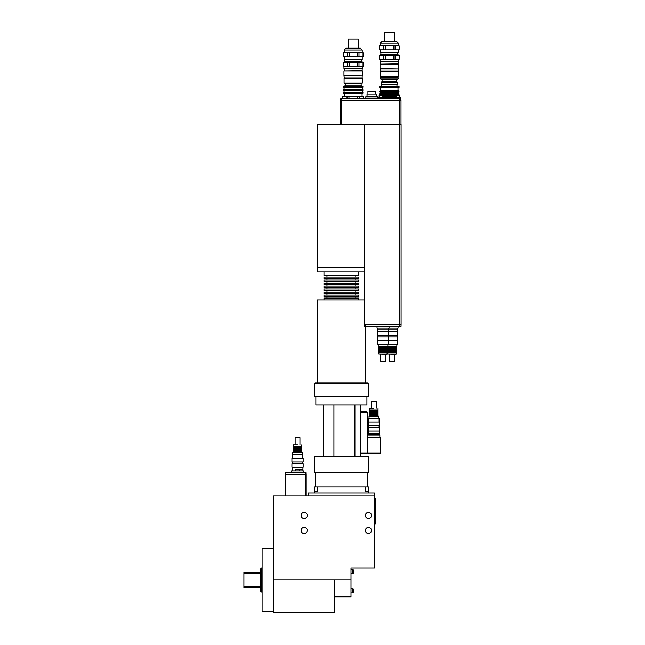<?xml version="1.0" encoding="UTF-8"?>
<svg xmlns="http://www.w3.org/2000/svg" width="645" height="645" viewBox="0 0 645 645"><rect width="100%" height="100%" fill="white"/><g stroke="black" fill="none" stroke-linecap="round" stroke-linejoin="round"><path stroke-width="0.97" d="M295.603 470.915L295.603 469.713L302.948 469.713L299.49 469.713L299.49 470.915M303.553 472.712L303.553 470.915L291.54 470.915L291.54 472.712M285.59 474.518L285.59 472.712L305.899 472.712L305.899 474.518M305.956 495.908L305.956 474.518L285.533 474.518L285.533 495.908M307.189 515.428A3.04 3.04 0 0 1 302.634 518.056A3.04 3.04 0 0 1 302.634 512.799A3.04 3.04 0 0 1 307.189 515.428M307.189 530.448A3.04 3.04 0 0 1 302.634 533.076A3.04 3.04 0 0 1 302.634 527.82A3.04 3.04 0 0 1 307.189 530.448M371.472 515.428A3.04 3.04 0 0 1 366.916 518.056A3.04 3.04 0 0 1 366.916 512.799A3.04 3.04 0 0 1 371.472 515.428M371.472 530.448A3.04 3.04 0 0 1 366.916 533.076A3.04 3.04 0 0 1 366.916 527.82A3.04 3.04 0 0 1 371.472 530.448M368.432 486.894L368.432 491.7L365.239 491.7L365.239 486.894L368.432 486.894M317.558 486.894L317.558 491.7L314.365 491.7L314.365 486.894L365.239 486.894M368.432 492.901L368.432 491.7M314.365 492.901L314.365 491.7M374.382 495.908L374.382 492.901L308.358 492.901L308.358 495.908M374.439 523.837L375.64 523.837L375.64 498.609L374.439 498.609M354.016 571.599L353.718 569.978L353.718 573.22L354.016 571.599M351.009 573.703L352.21 573.703L352.21 569.495L351.009 569.495M354.016 590.82L353.718 589.199L353.718 592.449L354.016 590.82M351.009 592.924L352.21 592.924L352.21 588.724L351.009 588.724M351.009 567.995L374.439 567.995L374.439 495.908L273.512 495.908L273.512 580.008L351.009 580.008L351.009 567.995M334.787 596.827L351.009 596.827L351.009 580.008M273.512 580.008L273.512 612.75L334.787 612.75L334.787 580.008M260.298 586.434L243.899 586.434L243.899 587.635L260.298 587.635M260.298 572.381L243.899 572.381L243.899 586.434M243.899 573.582L260.298 573.582M260.298 569.196L260.298 590.82L261.499 592.021L261.499 567.995L260.298 569.196M273.512 548.468L262.104 548.468L262.104 611.549L273.512 611.549M379.099 433.424L379.099 434.932M379.849 437.036L379.849 434.932L367.835 434.932L367.835 437.036M366.932 412.405L366.932 411.502L360.619 411.502L360.619 412.405M380.421 437.036L367.263 437.036L367.263 437.632L380.445 437.632L380.421 437.036M360.619 452.951L360.619 453.854L380.147 453.854L380.147 452.951M366.932 452.951L366.932 453.854M360.321 456.313L360.321 452.951L380.445 452.951L380.445 437.632M367.231 452.951L367.231 412.405L360.321 412.405L360.321 404.891M360.321 452.951L360.321 412.405M354.919 404.891L354.919 456.313M333.933 404.891L333.933 456.313M323.379 404.891L323.379 456.313M366.932 396.119L366.932 404.891L315.865 404.891L315.865 396.119M368.432 456.313L314.365 456.313L314.365 472.712L368.432 472.712L368.432 456.313M377.639 328.12L377.639 329.2L397.465 329.2L377.639 329.2L377.639 331.603M377.043 326.314L377.043 328.12L398.07 328.12L398.07 326.314M364.578 326.314L364.578 324.516L401.101 324.516L401.101 124.461L364.578 124.461L364.578 326.314L401.069 326.314L401.069 324.516L401.069 326.314M375.753 94.13L375.753 91.122L367.94 91.122L367.94 94.13M376.648 96.226L376.648 94.13L367.037 94.13L367.037 96.226M377.252 96.831L377.252 96.226L366.441 96.226L366.441 96.831M377.849 98.629L377.849 96.831L365.836 96.831L365.836 98.629M342.713 96.5L363.732 96.5L342.713 96.5L342.713 98.629M363.675 98.629L363.675 96.5M359.418 96.5L359.418 98.629M357.483 98.629L357.483 96.5M348.961 96.5L348.961 98.629M342.769 96.5L342.769 98.629M347.026 98.629L347.026 96.5M382.453 97.427L382.453 95.629L379.147 95.629L379.147 97.427M399.449 97.427L399.449 95.629L396.143 95.629L396.143 97.427M399.061 86.317L379.534 86.317L379.534 87.518L399.061 87.518L399.061 86.317M396.143 96.637L382.453 96.637M398.126 95.242L380.469 95.242L379.615 94.751L398.981 94.751L398.126 95.629M398.126 92.453L380.469 92.453L379.615 91.961L398.981 91.961L398.126 92.453L398.126 93.356L380.469 93.356L379.615 93.848L379.615 94.751M398.126 93.356L398.981 93.848L379.615 93.848M398.005 87.518L398.005 90.502L398.981 91.058L379.615 91.058L379.615 91.961M396.143 96.145L382.453 96.145M398.005 90.502L380.582 90.502L379.615 91.058M400.408 98.629L400.408 97.427L378.18 97.427L378.18 98.629M398.005 98.629L398.005 97.427M380.59 98.629L380.59 97.427M400.714 100.435L400.714 98.629L340.753 98.629L340.753 100.435M341.786 100.435L341.786 98.629M401.013 124.461L401.013 100.435L340.455 100.435L340.455 124.461M341.656 124.461L341.656 100.435M364.578 124.461L317.372 124.461L317.372 267.441L364.578 267.441M364.578 299.885L317.372 299.885L317.372 382.904M368.432 383.807L367.529 382.904L315.268 382.904L314.365 383.807L314.365 396.119L368.432 396.119L368.432 383.807L314.365 383.807M358.822 271.948L358.822 275.552L323.975 275.552L323.975 271.948M326.983 275.552L326.983 277.052M358.822 277.052L323.975 277.052L323.975 278.559L358.822 278.559L358.822 277.052M326.983 278.559L326.983 280.059M358.822 280.059L323.975 280.059L323.975 281.559L358.822 281.559L358.822 280.059M326.983 281.559L326.983 283.058M358.822 283.058L323.975 283.058L323.975 284.566L358.822 284.566L358.822 283.058M326.983 284.566L326.983 286.066M358.822 286.066L323.975 286.066L323.975 287.565L358.822 287.565L358.822 286.066M326.983 287.565L326.983 289.065M358.822 289.065L323.975 289.065L323.975 290.572L358.822 290.572L358.822 289.065M326.983 290.572L326.983 292.072M358.822 292.072L323.975 292.072L323.975 293.572L358.822 293.572L358.822 292.072M326.983 293.572L326.983 295.079M358.822 295.079L323.975 295.079L323.975 296.579L358.822 296.579L358.822 295.079M326.983 296.579L326.983 298.079M358.822 299.885L358.822 298.079L323.975 298.079L323.975 299.885M317.638 267.441L317.638 271.948L364.578 271.948M397.675 331.603L377.43 331.603L377.43 335.207L397.675 335.207L397.675 331.603M397.675 337.004L377.43 337.004L377.43 340.616L397.675 340.616L397.675 337.004M397.344 340.616L397.344 344.277L377.768 344.277L377.768 340.616M396.264 354.129L387.855 354.129L395.966 354.428L396.264 352.565L387.855 352.565L387.855 354.129M396.869 344.277L396.869 346.317L378.244 346.317L378.244 344.277M396.869 346.317L396.264 346.921L387.556 346.623M396.264 346.921L396.264 347.462L387.855 347.462L387.855 352.565L387.855 351.968L396.264 351.968L396.264 351.065L387.855 351.065L387.855 350.461L396.264 350.461L396.264 349.566L387.855 349.566L387.855 348.961L396.264 348.961L396.264 348.058L387.855 348.058L387.855 346.921M394.466 354.428L394.466 361.313L389.661 361.313L389.661 354.428M398.247 68.959L380.042 68.652L380.348 71.119L398.247 71.119L398.247 68.959L380.348 68.959M398.247 61.63L398.247 63.847L380.042 64.153L398.546 64.153L398.546 68.652M394.256 32.25L384.339 32.25L384.339 41.264L382.09 41.264L396.506 41.264L394.256 41.264L394.256 32.25M399.126 45.884L399.126 49.794L395.071 49.794L395.071 45.884L399.182 45.884L399.126 49.794M393.353 45.884L393.353 49.794L385.242 49.794L385.242 45.884L395.071 45.884M383.525 45.884L383.525 49.794L379.462 49.794L379.462 45.884L385.242 45.884M399.126 55.502L399.126 59.405L395.071 59.405L395.071 55.502L399.182 55.502L399.126 59.405M393.353 55.502L393.353 59.405L385.242 59.405L385.242 55.502L395.071 55.502M383.525 55.502L383.525 59.405L379.462 59.405L379.462 55.502L385.242 55.502M395.071 59.405L393.353 59.405M385.242 59.405L383.525 59.405M379.462 59.405L379.462 55.502M398.312 49.794L398.312 52.793L380.284 52.793L380.284 49.794M379.462 49.794L379.462 45.884M385.242 49.794L383.525 49.794M395.071 49.794L393.353 49.794M399.182 55.502L398.142 54.898L380.453 54.898L379.413 55.502M398.546 59.703L380.042 59.703L380.042 61.63L398.546 61.63L398.247 59.405M398.425 71.595L380.405 71.361L380.163 76.707L398.425 76.707L398.425 71.595L380.163 71.595M398.159 77.787L380.437 77.787L380.437 78.988L398.159 78.988L398.159 77.787M398.159 78.988L396.506 79.706L382.09 79.706L380.437 78.988M396.506 79.706L396.506 81.512L382.09 81.512L381.171 82.109L381.171 84.511L397.425 84.511L397.425 82.109L381.171 82.109M362.176 75.868L343.97 75.562L344.269 78.029L362.176 78.029L362.176 75.868L344.269 75.868M362.176 68.531L362.176 70.757L343.97 71.055L362.474 71.055L362.474 75.562M358.177 48.173L358.177 39.16L348.268 39.16L348.268 48.173M362.53 92.34L362.942 93.186L362.087 93.702L344.357 93.702L343.503 93.186L343.914 92.34M343.914 90.477L343.503 89.631L344.059 89.284L362.385 89.284L362.942 89.631L360.91 90.477L360.91 89.389L362.087 89.631M362.942 86.68L362.385 87.623L343.503 87.277L343.503 86.68L344.809 85.898L361.635 85.898L362.942 86.68L360.91 87.518L360.91 86.438L362.087 86.68M345.535 93.428L344.785 93.428L344.785 92.34L345.535 92.34L345.535 93.428M345.535 90.477L344.785 90.477L344.785 89.389L345.535 89.389L345.535 90.477M344.785 93.428L344.357 93.186L344.785 92.34M344.785 90.477L344.357 90.236L344.785 89.389M344.785 87.518L344.357 86.68L345.535 86.438L345.535 87.518L344.785 87.518L344.785 86.438M349.219 93.428L347.913 93.428L347.913 92.34L349.219 92.34L349.219 93.428M349.219 90.477L347.913 90.477L347.913 89.389L349.219 89.389L349.219 90.477M347.913 93.428L347.913 92.34M347.913 90.477L347.913 89.389M347.913 87.518L347.582 86.68L349.219 86.438L349.219 87.518L347.913 87.518L347.913 86.438M353.976 93.428L352.468 93.428L352.468 92.34L353.976 92.34L353.976 93.428L353.976 92.34M353.976 90.477L352.468 90.477L352.468 89.389L353.976 89.389L353.976 90.477L353.976 89.389M352.468 93.428L352.468 92.34M352.468 90.477L352.468 89.389M352.468 87.518L352.468 86.438L354.121 86.68L353.976 87.518L352.468 87.518L352.468 86.438M353.976 87.518L353.976 86.438M358.531 93.428L357.225 93.428L357.225 92.34L358.531 92.34L358.862 93.186L358.531 92.34M358.531 90.477L357.225 90.477L357.225 89.389L358.531 89.389L358.862 90.236L358.531 89.389M357.225 87.518L357.225 86.438L358.862 86.68L358.531 87.518L357.225 87.518M358.531 87.518L358.531 86.438M361.66 93.428L360.91 93.428L360.91 92.34L362.087 92.582L362.087 93.186L361.66 93.428L361.66 92.34M361.66 90.477L361.66 89.389M361.66 87.518L361.66 86.438M362.53 90.477L362.942 89.631M362.942 87.277L362.087 87.277M361.192 87.277L358.862 87.277M361.192 86.68L358.862 86.68M357.306 87.277L354.121 87.277M357.306 86.68L354.121 86.68M352.323 87.277L349.139 87.277M352.323 86.68L349.139 86.68M347.582 87.277L345.252 87.277M347.582 86.68L345.252 86.68M344.357 87.277L343.503 87.277M344.357 86.68L343.503 86.68M362.942 90.236L362.087 90.236M361.192 90.236L358.862 90.236M361.192 89.631L358.862 89.631M357.306 90.236L354.121 90.236M357.306 89.631L354.121 89.631M352.323 90.236L349.139 90.236M352.323 89.631L349.139 89.631M347.582 90.236L345.252 90.236M347.582 89.631L345.252 89.631M344.357 90.236L343.503 90.236M344.357 89.631L343.503 89.631M362.942 93.186L362.087 93.186M362.942 92.582L362.087 92.582M361.192 93.186L358.862 93.186M361.192 92.582L358.862 92.582M357.306 93.186L354.121 93.186M357.306 92.582L354.121 92.582M352.323 93.186L349.139 93.186M352.323 92.582L349.139 92.582M347.582 93.186L345.252 93.186M347.582 92.582L345.252 92.582M344.357 93.186L343.503 93.186M344.357 92.582L343.503 92.582M343.914 90.493L362.385 90.582L362.385 92.235L343.914 92.324M362.353 83.011L344.091 83.011L344.688 83.616L361.756 83.616L362.353 83.011L362.353 78.505L344.091 78.505L344.091 83.011M363.054 52.793L363.054 56.704L358.999 56.704L358.999 52.793L363.103 52.793L363.054 56.704M357.282 52.793L357.282 56.704L349.163 56.704L349.163 52.793L358.999 52.793M347.445 52.793L347.445 56.704L343.39 56.704L343.39 52.793L349.163 52.793M363.054 62.404L363.054 66.314L358.999 66.314L358.999 62.404L363.103 62.404L363.054 66.314M357.282 62.404L357.282 66.314L349.163 66.314L349.163 62.404L358.999 62.404M347.445 62.404L347.445 66.314L343.39 66.314L343.39 62.404L349.163 62.404M358.999 66.314L357.282 66.314M349.163 66.314L347.445 66.314M343.39 66.314L343.39 62.404M362.232 56.704L362.232 59.703L344.212 59.703L344.212 56.704M343.39 56.704L343.39 52.793M349.163 56.704L347.445 56.704M358.999 56.704L357.282 56.704M363.103 62.404L362.063 61.807L344.382 61.807L343.342 62.404M360.434 48.173L346.01 48.173L344.212 49.971L362.232 49.971L360.434 48.173M362.474 66.612L343.97 66.612L343.97 68.531L362.474 68.531L362.176 66.314M362.353 78.505L344.091 78.505M297.547 467.311L303.158 467.311L303.158 463.707L291.927 463.707L291.927 467.311L297.547 467.311M297.547 461.901L303.158 461.901L303.158 458.297L291.927 458.297L291.927 461.901L297.547 461.901M292.266 458.297L292.266 454.628L302.828 454.628L302.828 458.297M297.547 444.784L293.338 444.784L297.547 444.784M293.338 444.784L293.338 446.34L301.747 446.34L301.747 444.784M292.741 454.628L292.741 452.588L302.352 452.588L302.352 454.628M292.741 452.588L293.338 451.992L301.747 451.992L302.352 452.588M293.338 451.992L293.338 451.452L301.747 451.452L301.747 446.34M293.338 451.452L293.338 450.847L301.747 450.847M293.338 450.847L293.338 449.952L301.747 449.952M293.338 449.952L293.338 449.347L301.747 449.347M293.338 449.347L293.338 448.444L301.747 448.444M293.338 448.444L293.338 447.848L301.747 447.848M293.338 447.848L293.338 446.945L301.747 446.945M295.144 444.478L295.144 437.6L299.949 437.6L299.949 444.478M368.432 431.021L368.432 433.424L379.244 433.424L379.244 431.021M373.842 431.021L379.454 431.021L379.454 427.417L368.222 427.417L368.222 431.021L373.842 431.021M373.842 425.619L379.454 425.619L379.454 422.015L368.222 422.015L368.222 425.619L373.842 425.619M368.561 422.015L368.561 418.347L379.123 418.347L379.123 422.015M373.842 408.495L369.633 408.495L373.842 408.495M369.633 408.495L369.633 410.059L378.043 410.059L378.043 408.495M369.037 418.347L369.037 416.307L378.647 416.307L378.647 418.347M369.037 416.307L369.633 415.703L378.043 415.703L378.647 416.307M369.633 415.703L369.633 415.162L378.043 415.162L378.043 410.059M369.633 415.162L369.633 414.566L378.043 414.566M369.633 414.566L369.633 413.663L378.043 413.663M369.633 413.663L369.633 413.066L378.043 413.066M369.633 413.066L369.633 412.163L378.043 412.163M369.633 412.163L369.633 411.558L378.043 411.558M369.633 411.558L369.633 410.655L378.043 410.655M371.439 408.196L371.439 401.319L376.245 401.319L376.245 408.196M387.258 354.129L378.841 354.129L386.952 354.428L387.258 352.565L378.841 352.565L378.841 354.129M387.855 344.277L387.855 346.317L387.258 346.921L378.841 346.921L378.244 346.317M387.258 346.921L387.258 347.462L378.841 347.462L378.841 352.565M387.258 347.462L387.258 348.058L378.841 348.058M387.258 348.058L387.258 348.961L378.841 348.961M387.258 348.961L387.258 349.566L378.841 349.566M387.258 349.566L387.258 350.461L378.841 350.461M387.258 350.461L387.258 351.065L378.841 351.065M387.258 351.065L387.258 351.968L378.841 351.968M385.452 354.428L385.452 361.313L380.647 361.313L380.647 354.428M365.723 324.516L365.723 326.314M399.844 324.516L399.844 326.314M399.811 98.629L399.811 324.516M382.09 41.264L380.284 43.062L398.312 43.062L396.506 41.264M292.137 467.311L292.137 470.915M302.948 467.311L302.948 470.915M367.231 486.894L367.231 472.712M315.566 486.894L315.566 472.712M352.21 569.978L353.718 569.978L352.21 569.978M352.21 573.22L353.718 573.22M352.21 592.449L353.718 592.449M352.21 589.199L353.718 589.199M262.104 567.995L261.499 567.995M262.104 592.021L261.499 592.021M368.585 433.424L368.585 434.932M388.459 328.12L388.459 331.603M397.465 328.12L397.465 331.603M389.056 326.314L389.056 328.12M363.732 96.5L363.732 98.629M396.957 86.317L396.957 84.511M381.638 86.317L381.638 84.511M398.981 93.848L398.981 94.751M398.981 91.058L398.981 91.961M380.469 92.453L380.469 93.356M380.582 87.518L380.582 90.502M365.433 326.314L365.433 382.904M355.814 275.552L355.814 277.052M355.814 278.559L355.814 280.059M355.814 281.559L355.814 283.058M355.814 284.566L355.814 286.066M355.814 287.565L355.814 289.065M355.814 290.572L355.814 292.072M355.814 293.572L355.814 295.079M355.814 296.579L355.814 298.079M397.344 335.207L397.344 337.004M396.264 348.058L396.264 347.462M396.264 349.566L396.264 348.961M396.264 351.065L396.264 350.461M396.264 352.565L396.264 351.968M380.042 64.153L380.042 68.652M380.284 43.062L380.284 45.884M398.312 43.062L398.312 45.884M380.889 52.793L380.889 54.898M397.707 52.793L397.707 54.898M380.348 61.63L380.348 63.847M380.735 76.707L380.735 77.787M397.86 76.707L397.86 77.787M382.09 79.706L382.09 81.512M396.506 81.512L397.425 82.109M343.97 71.055L343.97 75.562M344.059 87.623L344.059 89.284M362.385 87.623L362.385 89.284M344.059 90.582L344.059 92.235M344.357 93.702L344.357 96.226M362.087 93.702L362.087 96.226M344.212 49.971L344.212 52.793M362.232 49.971L362.232 52.793M344.809 59.703L344.809 61.807M361.635 59.703L361.635 61.807M344.269 68.531L344.269 70.757M345.293 83.616L345.293 85.898M361.152 83.616L361.152 85.898M302.828 463.707L302.828 461.901M292.266 463.707L292.266 461.901M301.747 451.992L301.747 451.452M293.338 446.34L293.338 446.945M379.123 427.417L379.123 425.619M368.561 427.417L368.561 425.619M378.043 415.703L378.043 415.162M369.633 410.059L369.633 410.655M388.669 331.603L388.669 335.207M377.768 335.207L377.768 337.004M388.33 335.207L388.33 337.004M388.669 337.004L388.669 340.616M388.33 340.616L388.33 344.277M378.841 346.921L378.841 347.462M387.258 352.565L387.258 351.968"/></g></svg>
